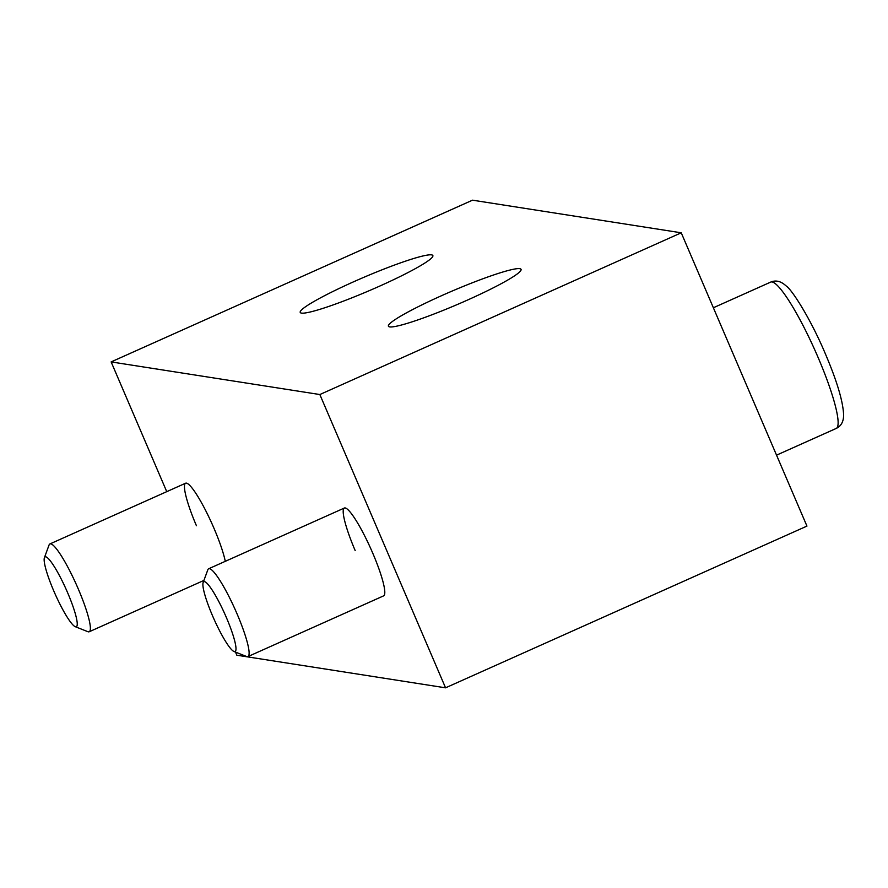 <?xml version="1.0" encoding="UTF-8"?>
<svg xmlns="http://www.w3.org/2000/svg" width="888" height="888" viewBox="0 0 888 888"><rect width="100%" height="100%" fill="white"/><g stroke="black" fill="none" stroke-linecap="round" stroke-linejoin="round"><path stroke-width="1.33" d="M431.59 254.878A72.161 7.204 -23.2 0 0 358.486 279.631A72.161 7.204 -23.2 0 0 300.222 312.421A72.161 7.204 -23.2 0 0 301.498 313.109A72.161 7.204 -23.2 0 0 374.603 288.356A72.161 7.204 -23.2 0 0 432.867 255.566A72.161 7.204 -23.2 0 0 431.59 254.878M519.791 268.664A72.161 7.204 -23.2 0 0 446.675 293.429A72.161 7.204 -23.2 0 0 388.411 326.207A72.161 7.204 -23.2 0 0 389.688 326.895A72.161 7.204 -23.2 0 0 462.792 302.142A72.161 7.204 -23.2 0 0 521.056 269.353A72.161 7.204 -23.2 0 0 519.791 268.664M225.286 561.316A48.107 7.526 -114.1 0 0 214.075 528.504A48.107 7.526 -114.1 0 0 185.603 483.216A48.107 7.526 -114.1 0 0 196.437 525.74M203.141 582.539A38.262 5.983 65.9 0 1 226.462 617.737A38.262 5.983 65.9 0 1 234.01 651.515A38.262 5.983 65.9 0 1 212.432 615.539A38.262 5.983 65.9 0 1 203.141 582.539L207.825 569.796A48.107 7.526 65.9 0 1 208.669 568.764A48.107 7.526 65.9 0 1 237.129 614.041A48.107 7.526 65.9 0 1 247.963 656.576L383.649 595.848A48.107 7.526 -114.1 0 0 372.816 553.324A48.107 7.526 -114.1 0 0 344.355 508.036A48.107 7.526 -114.1 0 0 355.178 550.56M319.846 394.538L111.133 361.904L472.516 200.177L681.24 232.8L319.846 394.538L445.554 687.823L236.83 655.2L235.509 652.103M111.133 361.904L166.744 491.652M445.554 687.823L806.948 526.096L681.24 232.8M44.4 557.72L49.073 544.977A48.107 7.526 65.9 0 1 49.917 543.944A48.107 7.526 65.9 0 1 78.388 589.221A48.107 7.526 65.9 0 1 89.222 631.757A48.107 7.526 65.9 0 1 87.879 631.69L75.269 626.695A38.262 5.983 65.9 0 1 53.68 590.72A38.262 5.983 65.9 0 1 44.4 557.72A38.262 5.983 65.9 0 1 67.71 592.918A38.262 5.983 65.9 0 1 75.269 626.695M247.963 656.576A48.107 7.526 65.9 0 1 246.631 656.51L234.01 651.515M836.196 428.449A80.175 12.543 -114.1 0 0 818.148 357.575A80.175 12.543 -114.1 0 0 770.695 282.095C775.835 279.931 780.918 281.163 785.936 285.781C792.085 289.521 811.022 319.702 825.23 353.502C836.862 380.752 842.978 401.132 843.6 414.629C843.7 421.456 841.236 426.062 836.196 428.449L776.534 455.156M49.917 543.944L185.603 483.216M89.222 631.757L203.918 580.419M208.669 568.764L344.355 508.036M713.364 307.759L770.695 282.095"/></g></svg>
